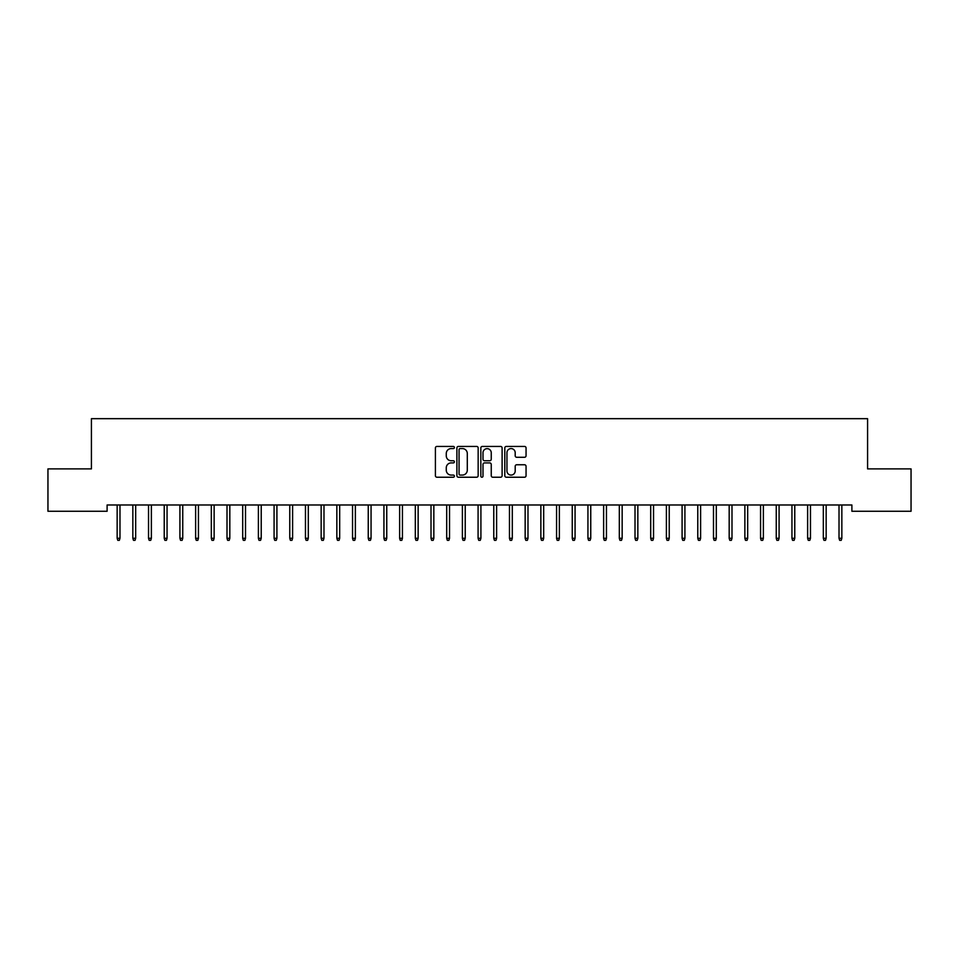 <?xml version="1.0" encoding="UTF-8"?>
<svg xmlns="http://www.w3.org/2000/svg" width="959" height="959" viewBox="0 0 959 959"><rect width="100%" height="100%" fill="white"/><g stroke="black" fill="none" stroke-linecap="round" stroke-linejoin="round"><path stroke-width="1.44" d="M454.398 447.505A1.079 1.079 0 0 0 453.319 446.426L436.944 446.426A1.534 1.534 0 0 0 435.41 447.961L435.41 475.688A1.534 1.534 0 0 0 436.944 477.234L453.319 477.234A1.079 1.079 0 0 0 454.398 476.155A1.079 1.079 0 0 0 453.319 475.077L451.198 475.077A4.927 4.927 0 0 1 446.271 470.15L446.271 467.836A4.927 4.927 0 0 1 451.198 462.909L453.319 462.909A1.079 1.079 0 0 0 454.398 461.83A1.079 1.079 0 0 0 453.319 460.752L451.198 460.752A4.927 4.927 0 0 1 446.271 455.825L446.271 453.511A4.927 4.927 0 0 1 451.198 448.584L453.319 448.584A1.079 1.079 0 0 0 454.398 447.505M524.513 457.287A1.534 1.534 0 0 0 526.059 455.741L526.059 447.961A1.534 1.534 0 0 0 524.513 446.426L506.34 446.426A1.534 1.534 0 0 0 504.806 447.961L504.806 475.688A1.534 1.534 0 0 0 506.34 477.234L524.513 477.234A1.534 1.534 0 0 0 526.059 475.688L526.059 466.302A1.534 1.534 0 0 0 524.513 464.755L516.733 464.755A1.534 1.534 0 0 0 515.199 466.302L515.199 470.953A4.124 4.124 0 0 1 511.075 475.077A4.124 4.124 0 0 1 506.951 470.953L506.951 452.708A4.124 4.124 0 0 1 511.075 448.584A4.124 4.124 0 0 1 515.199 452.708L515.199 455.741A1.534 1.534 0 0 0 516.733 457.287L524.513 457.287M851.892 504.985L107.108 504.985L107.108 511.267L47.95 511.267L47.95 468.891L91.417 468.891L91.417 418.675L867.583 418.675L867.583 468.891L911.05 468.891L911.05 511.267L851.892 511.267L851.892 504.985M478.157 447.961A1.534 1.534 0 0 0 476.611 446.426L458.438 446.426A1.534 1.534 0 0 0 456.892 447.961L456.892 475.688A1.534 1.534 0 0 0 458.438 477.234L476.611 477.234A1.534 1.534 0 0 0 478.157 475.688L478.157 447.961M482.389 446.426L500.562 446.426A1.534 1.534 0 0 1 502.108 447.961L502.108 475.688A1.534 1.534 0 0 1 500.562 477.234L492.782 477.234A1.534 1.534 0 0 1 491.248 475.688L491.248 464.444A1.534 1.534 0 0 0 489.701 462.909L484.547 462.909A1.534 1.534 0 0 0 483 464.444L483 476.155A1.079 1.079 0 0 1 481.921 477.234A1.079 1.079 0 0 1 480.843 476.155L480.843 447.961A1.534 1.534 0 0 1 482.389 446.426M460.128 448.584A1.079 1.079 0 0 0 459.049 449.663L459.049 473.998A1.079 1.079 0 0 0 460.128 475.077L462.358 475.077A4.927 4.927 0 0 0 467.297 470.15L467.297 453.511A4.927 4.927 0 0 0 462.358 448.584L460.128 448.584M491.248 452.78A4.124 4.124 0 0 0 487.124 448.656A4.124 4.124 0 0 0 483 452.78L483 459.217A1.534 1.534 0 0 0 484.547 460.752L489.701 460.752A1.534 1.534 0 0 0 491.248 459.217L491.248 452.78M117.154 538.287L117.777 540.325L119.348 540.325L119.983 538.287L117.154 538.287L117.154 504.985M119.983 538.287L119.983 504.985M132.845 538.287L133.481 540.325L135.039 540.325L135.675 538.287L132.845 538.287L132.845 504.985M135.675 538.287L135.675 504.985M148.537 538.287L149.172 540.325L150.743 540.325L151.366 538.287L148.537 538.287L148.537 504.985M151.366 538.287L151.366 504.985M164.229 538.287L164.864 540.325L166.434 540.325L167.058 538.287L164.229 538.287L164.229 504.985M167.058 538.287L167.058 504.985M179.92 538.287L180.556 540.325L182.126 540.325L182.749 538.287L179.92 538.287L179.92 504.985M182.749 538.287L182.749 504.985M195.624 538.287L196.247 540.325L197.818 540.325L198.441 538.287L195.624 538.287L195.624 504.985M198.441 538.287L198.441 504.985M211.316 538.287L211.939 540.325L213.509 540.325L214.133 538.287L211.316 538.287L211.316 504.985M214.133 538.287L214.133 504.985M227.007 538.287L227.631 540.325L229.201 540.325L229.824 538.287L227.007 538.287L227.007 504.985M229.824 538.287L229.824 504.985M242.699 538.287L243.322 540.325L244.893 540.325L245.516 538.287L242.699 538.287L242.699 504.985M245.516 538.287L245.516 504.985M258.391 538.287L259.014 540.325L260.584 540.325L261.22 538.287L258.391 538.287L258.391 504.985M261.22 538.287L261.22 504.985M274.082 538.287L274.706 540.325L276.276 540.325L276.911 538.287L274.082 538.287L274.082 504.985M276.911 538.287L276.911 504.985M289.774 538.287L290.397 540.325L291.968 540.325L292.603 538.287L289.774 538.287L289.774 504.985M292.603 538.287L292.603 504.985M305.465 538.287L306.101 540.325L307.659 540.325L308.295 538.287L305.465 538.287L305.465 504.985M308.295 538.287L308.295 504.985M321.157 538.287L321.792 540.325L323.363 540.325L323.986 538.287L321.157 538.287L321.157 504.985M323.986 538.287L323.986 504.985M336.849 538.287L337.484 540.325L339.054 540.325L339.678 538.287L336.849 538.287L336.849 504.985M339.678 538.287L339.678 504.985M352.54 538.287L353.176 540.325L354.746 540.325L355.369 538.287L352.54 538.287L352.54 504.985M355.369 538.287L355.369 504.985M368.244 538.287L368.867 540.325L370.438 540.325L371.061 538.287L368.244 538.287L368.244 504.985M371.061 538.287L371.061 504.985M383.936 538.287L384.559 540.325L386.129 540.325L386.753 538.287L383.936 538.287L383.936 504.985M386.753 538.287L386.753 504.985M399.627 538.287L400.251 540.325L401.821 540.325L402.444 538.287L399.627 538.287L399.627 504.985M402.444 538.287L402.444 504.985M415.319 538.287L415.942 540.325L417.513 540.325L418.136 538.287L415.319 538.287L415.319 504.985M418.136 538.287L418.136 504.985M431.011 538.287L431.634 540.325L433.204 540.325L433.84 538.287L431.011 538.287L431.011 504.985M433.84 538.287L433.84 504.985M446.702 538.287L447.326 540.325L448.896 540.325L449.531 538.287L446.702 538.287L446.702 504.985M449.531 538.287L449.531 504.985M462.394 538.287L463.017 540.325L464.588 540.325L465.223 538.287L462.394 538.287L462.394 504.985M465.223 538.287L465.223 504.985M478.085 538.287L478.721 540.325L480.279 540.325L480.915 538.287L478.085 538.287L478.085 504.985M480.915 538.287L480.915 504.985M493.777 538.287L494.412 540.325L495.983 540.325L496.606 538.287L493.777 538.287L493.777 504.985M496.606 538.287L496.606 504.985M509.469 538.287L510.104 540.325L511.674 540.325L512.298 538.287L509.469 538.287L509.469 504.985M512.298 538.287L512.298 504.985M525.16 538.287L525.796 540.325L527.366 540.325L527.989 538.287L525.16 538.287L525.16 504.985M527.989 538.287L527.989 504.985M540.864 538.287L541.487 540.325L543.058 540.325L543.681 538.287L540.864 538.287L540.864 504.985M543.681 538.287L543.681 504.985M556.556 538.287L557.179 540.325L558.749 540.325L559.373 538.287L556.556 538.287L556.556 504.985M559.373 538.287L559.373 504.985M572.247 538.287L572.871 540.325L574.441 540.325L575.064 538.287L572.247 538.287L572.247 504.985M575.064 538.287L575.064 504.985M587.939 538.287L588.562 540.325L590.133 540.325L590.756 538.287L587.939 538.287L587.939 504.985M590.756 538.287L590.756 504.985M603.631 538.287L604.254 540.325L605.824 540.325L606.46 538.287L603.631 538.287L603.631 504.985M606.46 538.287L606.46 504.985M619.322 538.287L619.946 540.325L621.516 540.325L622.151 538.287L619.322 538.287L619.322 504.985M622.151 538.287L622.151 504.985M635.014 538.287L635.637 540.325L637.208 540.325L637.843 538.287L635.014 538.287L635.014 504.985M637.843 538.287L637.843 504.985M650.705 538.287L651.341 540.325L652.899 540.325L653.535 538.287L650.705 538.287L650.705 504.985M653.535 538.287L653.535 504.985M666.397 538.287L667.032 540.325L668.603 540.325L669.226 538.287L666.397 538.287L666.397 504.985M669.226 538.287L669.226 504.985M682.089 538.287L682.724 540.325L684.294 540.325L684.918 538.287L682.089 538.287L682.089 504.985M684.918 538.287L684.918 504.985M697.78 538.287L698.416 540.325L699.986 540.325L700.609 538.287L697.78 538.287L697.78 504.985M700.609 538.287L700.609 504.985M713.484 538.287L714.107 540.325L715.678 540.325L716.301 538.287L713.484 538.287L713.484 504.985M716.301 538.287L716.301 504.985M729.176 538.287L729.799 540.325L731.369 540.325L731.993 538.287L729.176 538.287L729.176 504.985M731.993 538.287L731.993 504.985M744.867 538.287L745.491 540.325L747.061 540.325L747.684 538.287L744.867 538.287L744.867 504.985M747.684 538.287L747.684 504.985M760.559 538.287L761.182 540.325L762.753 540.325L763.376 538.287L760.559 538.287L760.559 504.985M763.376 538.287L763.376 504.985M776.251 538.287L776.874 540.325L778.444 540.325L779.08 538.287L776.251 538.287L776.251 504.985M779.08 538.287L779.08 504.985M791.942 538.287L792.566 540.325L794.136 540.325L794.771 538.287L791.942 538.287L791.942 504.985M794.771 538.287L794.771 504.985M807.634 538.287L808.257 540.325L809.828 540.325L810.463 538.287L807.634 538.287L807.634 504.985M810.463 538.287L810.463 504.985M823.325 538.287L823.961 540.325L825.519 540.325L826.155 538.287L823.325 538.287L823.325 504.985M826.155 538.287L826.155 504.985M839.017 538.287L839.652 540.325L841.223 540.325L841.846 538.287L839.017 538.287L839.017 504.985M841.846 538.287L841.846 504.985"/></g></svg>
